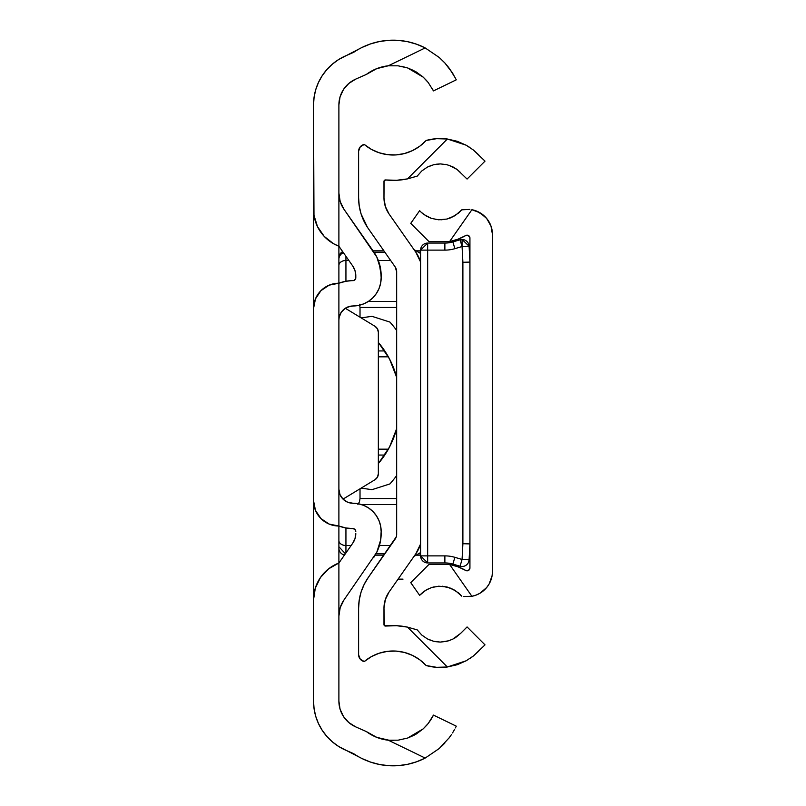 <?xml version="1.0" encoding="UTF-8"?>
<svg xmlns="http://www.w3.org/2000/svg" width="806" height="806" viewBox="0 0 806 806"><rect width="100%" height="100%" fill="white"/><g stroke="black" fill="none" stroke-linecap="round" stroke-linejoin="round"><path stroke-width="1.21" d="M338.893 320.073A14.095 14.095 0 0 1 352.978 305.988A14.095 14.095 0 0 0 338.893 320.073L338.893 283.228A39.454 39.454 0 0 1 352.978 280.629A39.454 39.454 0 0 0 338.893 283.228L338.893 320.073L339.155 317.332L341.26 312.244L345.149 308.366L350.227 306.26L358.479 305.444A28.18 28.18 0 0 0 358.489 305.444L363.768 303.842A28.18 28.18 0 0 0 372.916 297.726L376.412 293.465A28.18 28.18 0 0 0 381.157 277.808L381.157 275.712L381.157 277.808A28.18 28.18 0 0 1 352.978 305.988L358.479 305.444L363.768 303.842L368.634 301.243L372.906 297.736L376.412 293.465L379.011 288.588L380.613 283.299L381.157 277.808L380.664 269.285A42.275 42.275 0 0 0 380.664 269.264M355.799 277.808A2.821 2.821 0 0 1 352.978 280.629A2.821 2.821 0 0 0 355.799 277.808L355.799 275.712A16.906 16.906 0 0 0 352.736 266.01A16.906 16.906 0 0 1 355.799 275.712L355.587 278.886L354.056 280.407L345.814 281.284L338.893 283.228L338.893 489.161A14.095 14.095 0 0 0 352.978 503.256A28.18 28.18 0 0 1 381.157 531.436A28.18 28.18 0 0 0 376.402 515.769L372.906 511.508A28.18 28.18 0 0 0 363.748 505.392L358.479 503.79A28.18 28.18 0 0 0 358.458 503.79L352.978 503.256A14.095 14.095 0 0 1 338.893 489.161L338.893 526.016L345.814 527.96L352.978 528.615A2.821 2.821 0 0 1 355.799 531.436A2.821 2.821 0 0 0 352.978 528.615A39.454 39.454 0 0 1 338.893 526.016L345.814 527.96M352.736 266.01L338.893 246.233L338.893 193.128A28.18 28.18 0 0 0 343.981 209.288A28.18 28.18 0 0 1 338.893 193.128L338.893 246.233L352.736 266.01L355.013 270.625L355.799 275.712M340.192 201.601L343.981 209.288L373.51 251.462A42.275 42.275 0 0 1 381.157 275.712L379.203 262.998L376.805 257.013A42.275 42.275 0 0 0 376.795 257.003L343.981 209.288L340.192 201.601L338.893 193.128M339.155 317.332L339.961 314.683M347.588 307.056L352.978 305.988M368.634 301.243L372.906 297.736M379.011 288.588L380.613 283.299M380.664 269.285L376.805 257.013M354.056 280.407L352.978 280.629M381.157 533.532A42.275 42.275 0 0 1 373.51 557.772L376.805 552.221A42.275 42.275 0 0 0 376.805 552.221L380.664 539.96L381.157 531.436L380.613 525.935L379.011 520.646L376.412 515.78M379.203 546.236L380.664 539.96A42.275 42.275 0 0 0 380.674 539.939M338.893 616.106L338.893 563.011L338.893 616.106L340.192 607.633L343.981 599.946A28.18 28.18 0 0 0 338.893 616.106A28.18 28.18 0 0 1 343.981 599.946L376.805 552.221M366.347 74.434A44.733 44.733 0 0 1 388.321 65.79A44.733 44.733 0 0 0 366.347 74.434L355.698 79.129A28.18 28.18 0 0 0 338.893 104.921L340.051 96.891L343.457 89.526L348.827 83.441L355.698 79.129L366.347 74.434L376.755 68.641L388.321 65.79L425.185 47.927L416.581 44.209L407.554 41.67L398.265 40.36L388.885 40.3L379.586 41.489L370.528 43.917L361.864 47.524L338.631 59.543L332.404 64.117L326.893 69.528L322.219 75.673L318.471 82.434L315.74 89.668L314.088 97.214L313.524 104.921L313.977 215.303L317.493 226.617L324.203 236.38L333.513 243.704L338.893 246.233L338.893 104.921L338.893 526.016A25.359 25.359 0 0 0 338.893 526.016L338.893 563.011L352.736 543.224A16.906 16.906 0 0 0 355.799 533.532A16.906 16.906 0 0 1 352.736 543.224L338.893 563.011L338.893 701.079L338.893 563.011L328.586 568.855L320.476 577.489L315.307 588.148L313.524 599.855L313.524 500.647L315.458 510.359L320.959 518.58L329.18 524.081L338.893 526.016L338.893 563.011A39.454 39.454 0 0 0 338.863 563.021M355.799 533.532L355.013 538.61L352.736 543.224M347.588 502.178L352.978 503.256L347.588 502.178L343.013 499.126L339.961 494.552L338.893 489.161M354.056 528.827L352.978 528.615L354.972 529.441L355.799 531.436M372.906 511.508L368.634 508.002L363.768 505.402L358.479 503.79M377.43 328.828A7.042 7.042 0 0 1 377.44 328.838L374.951 326.259L345.3 308.265L374.951 326.259A7.042 7.042 0 0 1 378.346 332.284L378.346 473.716A7.042 7.042 0 0 1 374.951 479.741L343.013 499.126L341.26 496.99M340.192 607.633L343.981 599.946M340.051 709.109L338.893 701.079A28.18 28.18 0 0 0 355.698 726.871L366.347 731.566L355.698 726.871L348.827 722.559L343.457 716.474L340.051 709.109L338.893 701.079M317.806 294.482A25.359 25.359 0 0 0 314.018 303.64L313.524 308.587L313.524 209.379A39.454 39.454 0 0 0 338.893 246.233L338.893 283.228L329.18 285.153L320.959 290.654L315.458 298.885L313.524 308.587L313.524 500.647L313.524 104.921A53.549 53.549 0 0 1 345.462 55.926L353.774 52.259A70.102 70.102 0 0 1 425.185 47.927L439.26 57.498L444.862 62.969L452.539 73.054L456.277 79.834L455.894 79.048L456.277 79.834L433.457 90.897L432.943 89.879L433.457 90.897L456.277 79.834L455.894 79.048L456.277 79.834M433.457 715.103L456.277 726.166L433.457 715.103L428.167 723.546L423.18 728.876L407.705 738.024L414.224 735.183M398.144 740.18L407.705 738.024L398.134 740.18L388.321 740.21L393.247 740.462M366.367 731.576A44.733 44.733 0 0 0 388.321 740.21A44.733 44.733 0 0 1 366.347 731.566L376.755 737.359L389.358 740.311M426.999 724.957L423.18 728.876L416.239 734.034L407.665 738.034L398.134 740.18L388.321 740.21L425.185 758.073L439.26 748.502L449.305 737.661L439.27 748.502L425.185 758.073A70.102 70.102 0 0 1 353.774 753.741L345.462 750.074A53.549 53.549 0 0 1 313.524 701.079L313.524 599.855L313.524 701.079L314.088 708.786L315.74 716.333L318.471 723.566L322.219 730.327L326.893 736.472L332.404 741.883L338.631 746.457L361.864 758.476L370.528 762.083L379.586 764.511L388.885 765.7L398.265 765.64L407.554 764.33L416.581 761.791L425.185 758.073L388.321 740.21M455.833 727.062L456.277 726.166M448.73 738.427L451.491 734.558M361.854 758.466A70.102 70.102 0 0 0 425.185 758.073L439.27 748.502L425.185 758.073M398.285 40.36A70.102 70.102 0 0 0 361.834 47.544M455.511 78.293L449.305 68.339L444.882 62.989L439.27 57.498L425.185 47.927L388.321 65.79L398.144 65.82L407.705 67.976L416.299 71.996L423.241 77.185L428.188 82.474L433.457 90.897M398.134 65.82L388.321 65.79L398.144 65.82L407.705 67.976L398.134 65.82L388.321 65.79M413.982 70.686L407.665 67.966L423.241 77.185L428.188 82.474M338.893 104.921L340.051 96.891M324.798 287.5A25.359 25.359 0 0 1 333.956 283.712L329.18 285.153M313.524 209.379A39.454 39.454 0 0 0 317.493 226.627L320.476 231.745A39.454 39.454 0 0 0 328.616 240.41M320.496 577.459A39.454 39.454 0 0 0 313.524 599.855L313.524 500.647A25.359 25.359 0 0 0 338.893 526.016M317.806 514.752A25.359 25.359 0 0 1 314.018 505.604L315.458 510.359M331.528 524.918L333.926 525.522A25.359 25.359 0 0 1 324.788 521.734M338.893 283.228A25.359 25.359 0 0 0 313.524 308.587M333.543 565.53A39.454 39.454 0 0 0 324.193 572.885M313.524 599.855A39.454 39.454 0 0 1 338.893 563.011M452.539 73.054L451.229 71.059M449.295 68.329L447.401 65.901M444.862 62.969L440.267 58.385M407.614 67.946L401.549 66.334M423.18 77.124L422.143 76.217M426.767 80.771L423.21 77.154M430.978 719.577L428.167 723.546M444.831 743.061L441.255 746.699M439.27 748.502L449.305 737.661M455.41 727.889L455.894 726.952M452.539 732.936L454.675 729.279M439.26 57.498L425.185 47.927M423.18 728.876L407.665 738.034M432.943 716.121L431.301 719.063M338.893 259.28A7.042 7.042 0 0 1 343.416 252.701A7.042 7.042 0 0 0 338.893 259.28M374.034 252.228L384.875 252.228L374.034 252.228M418.485 252.228L420.611 252.228L418.485 252.228M420.611 250.827L416.037 250.827L420.611 250.827M383.888 250.827L373.067 250.827L383.888 250.827M420.611 555.173L416.037 555.173L420.611 555.173M383.888 555.173L375.193 555.173L383.888 555.173M338.893 540.524A7.042 4.977 0 0 0 345.935 545.511L345.935 527.98L345.935 552.946L345.935 545.511L351.144 545.511L345.935 545.511A7.042 4.977 180 0 1 338.893 540.705M390.658 545.511L379.425 545.511L390.658 545.511M396.663 504.506L361.3 504.506L396.663 504.506M359.476 501.765L357.904 504.506L359.476 501.765L360.02 498.531L359.476 501.765M396.663 498.531L360.02 498.531L396.663 498.531M384.774 455.058L378.346 455.058L384.774 455.058M360.02 488.799L360.02 498.531L360.02 488.799M388.371 449.164L378.346 449.164L388.371 449.164M378.346 356.836L388.371 356.836L378.346 356.836M384.774 350.942L378.346 350.942L384.774 350.942M396.663 307.469L360.02 307.469L360.02 317.201L360.02 307.469L396.663 307.469M359.476 304.235L360.02 307.469L359.476 304.235M396.663 301.494L368.251 301.494L396.663 301.494M390.658 260.489L378.326 260.489L390.658 260.489M348.877 260.489L345.935 260.489L345.935 281.254L345.935 260.489L348.877 260.489M345.935 256.298L345.935 260.489A7.042 4.977 180 0 0 338.893 265.476A7.042 4.977 0 0 1 345.935 260.489L345.935 256.298M342.661 251.623A7.042 7.042 0 0 0 338.893 257.87A7.042 7.042 0 0 1 342.661 251.623M344.474 555.022A7.042 7.042 0 0 1 338.893 548.13A7.042 7.042 180 0 0 344.474 555.022M374.951 479.741A7.042 7.042 0 0 0 377.44 477.172L374.951 479.741L343.013 499.126M377.44 328.828L378.346 332.284L378.346 473.716L377.44 477.172M396.663 534.267L396.663 271.733A8.453 8.453 0 0 0 395.131 266.877L368.302 228.561L395.131 266.877L396.663 271.733L396.663 534.267A8.453 8.453 0 0 1 395.131 539.123L367.455 578.678M466.09 660.829L473.354 656.013L485.01 644.871L467.077 626.937L460.589 633.425L467.077 626.937L485.01 644.871L473.384 655.993L466.09 660.829L447.35 666.995A53.337 53.337 0 0 1 426.142 665.534L436.671 667.328L447.35 666.995L457.204 664.718L466.14 660.809L457.244 664.708L447.35 666.995L407.473 627.108L396.552 625.708L384.442 625.688L383.978 608.147A28.18 28.18 0 0 1 389.076 591.987L385.5 599.029L383.988 607.311L385.5 599.029L389.076 591.987L415.906 553.662L389.076 591.987L385.278 599.674L383.978 608.147L383.978 624.64A1.411 1.411 0 0 0 385.54 626.04A70.102 70.102 0 0 1 407.473 627.108L417.256 629.909L421.74 635.007L427.321 638.876L433.668 641.284L440.318 642.09L448.851 640.77M358.61 151.185A7.042 7.042 0 0 1 364.262 144.445L360.262 146.823L358.61 151.185L358.61 197.853L358.61 151.185M426.142 140.466A44.733 44.733 0 0 1 364.262 144.445L371.294 149.311L379.112 152.757L387.454 154.651L395.998 154.913L404.441 153.553L412.471 150.611L419.795 146.198L426.142 140.466A53.337 53.337 0 0 1 447.35 139.005L457.204 141.282L466.09 145.171L473.354 149.987L478.693 154.812L473.384 150.007L466.14 145.201L457.244 141.292L447.35 139.005L436.671 138.672L426.142 140.466M473.374 149.997L485.01 161.129L467.077 179.063L457.103 169.482L452.458 166.661M435.986 164.253L440.278 163.91L433.648 164.726L427.311 167.134L421.729 171.003L417.256 176.091L421.74 170.993L427.321 167.124L433.668 164.716L440.318 163.91L446.756 164.656L452.478 166.671L457.123 169.492L467.077 179.063L485.01 161.129L473.354 149.987L466.09 145.171L447.35 139.005L407.473 178.892A70.102 70.102 0 0 1 385.54 179.96L396.552 180.292L407.473 178.892L447.35 139.005M421.74 170.993L417.256 176.091L407.473 178.892L417.256 176.091L421.74 170.993L427.321 167.124L421.729 171.003M448.861 165.23L457.123 169.492L460.589 172.575M396.502 180.292A70.102 70.102 0 0 0 396.552 180.292L391.041 180.343M383.978 181.36A1.411 1.411 0 0 1 385.54 179.96L383.978 181.36L383.978 197.853L384.099 180.786M383.988 198.689L385.5 206.971L389.076 214.013A28.18 28.18 0 0 1 383.978 197.853A28.18 28.18 0 0 0 383.988 198.689L385.5 206.971L389.076 214.013L415.906 252.338A33.822 33.822 0 0 1 420.611 262.071L415.906 252.338L389.076 214.013L385.278 206.326L383.978 197.853M420.611 543.929A33.822 33.822 0 0 1 415.906 553.662L420.611 543.929M385.54 626.04L396.552 625.708A70.102 70.102 0 0 0 385.54 626.04L384.956 625.98M454.957 637.979L460.589 633.425L452.458 639.339L446.726 641.354L440.278 642.09L435.19 641.616M452.458 639.329L446.756 641.344L440.318 642.09L433.648 641.274L427.321 638.876L421.74 635.007L417.256 629.909L421.729 634.997L417.256 629.909L407.473 627.108L447.35 666.995L466.14 660.799L473.384 655.993L470.22 658.301M368.302 577.439L364.141 584.471L361.088 592.047L359.234 600.007L358.61 608.147L358.61 654.815L360.262 659.177L364.262 661.555A44.733 44.733 0 0 1 426.142 665.534L419.795 659.802L412.471 655.389L404.441 652.447L395.998 651.087L387.454 651.349L379.112 653.243L371.294 656.688L364.262 661.555A7.042 7.042 0 0 1 358.61 654.815L358.61 608.147A53.549 53.549 0 0 1 368.302 577.439L396.27 536.816M364.302 584.138L363.466 585.891M363.466 220.109L364.302 221.852M368.302 228.561A53.549 53.549 0 0 1 358.61 197.853L359.234 205.993L361.088 213.953L367.455 227.332M384.099 625.214L383.978 624.64M396.27 269.184L396.643 271.189M420.611 253.467L414.042 249.669L420.611 253.467M414.042 556.331L420.611 552.533L414.042 556.331M367.163 226.869L363.617 220.441M364.413 583.927L367.163 579.131M362.811 587.373L363.617 585.549M403.01 579.131L398.073 579.131L403.01 572.089M372.05 572.089L370.992 573.59M403.01 233.911L398.073 226.869M389.52 358.952L378.488 342.61A88.67 88.67 0 0 1 396.663 377.319L389.52 358.952L378.488 342.61A88.67 88.67 0 0 1 396.663 377.319M361.148 317.886L371.959 316.325L389.963 322.088A130.461 130.461 0 0 1 396.663 330.43A130.461 130.461 0 0 0 389.963 322.088L371.959 316.325L361.148 317.886M361.148 488.114L371.959 489.675L389.963 483.912L371.959 489.675L361.148 488.114M389.52 447.048L378.488 463.39A88.67 88.67 0 0 0 396.663 428.681A88.67 88.67 0 0 1 378.488 463.39L389.52 447.048L396.663 428.681M396.663 475.57A130.461 130.461 0 0 1 389.963 483.912A130.461 130.461 0 0 0 396.663 475.57M433.648 641.274L428.762 639.581M427.321 167.124L431.593 165.311M446.685 164.636L445.023 164.303M453.758 167.336L452.458 166.671M466.14 145.201L469.888 147.478M473.384 655.993L478.693 651.188M427.311 638.866L421.729 634.997M457.103 636.518L452.458 639.339L446.726 641.354L440.278 642.09M433.668 164.716L440.318 163.91L446.756 164.656M465.697 570.436L468.518 570.436L469.928 567.998L469.928 238.002L469.928 567.998A2.821 2.821 0 0 1 465.697 570.436L457.919 566.769L449.627 564.472A50.516 50.516 0 0 1 465.697 570.436L457.919 566.769M476.114 595.09L480.054 593.196A25.359 25.359 0 0 0 492.476 571.383L492.476 234.617L490.975 226.043L486.663 218.466L480.054 212.804L471.903 209.711A25.359 25.359 0 0 1 492.476 234.617L492.476 571.383A25.359 25.359 0 0 1 471.903 596.289L463.803 596.531L471.903 596.289L476.114 595.09A25.359 25.359 0 0 0 476.134 595.08M438.635 219.796L447.018 219.041L455.098 215.635L461.798 209.822L469.868 209.409L461.798 209.822L455.047 215.665L446.957 219.051L438.645 219.796L431.411 218.386L425.931 215.847L421.105 212.19M422.646 592.46L419.634 595.322L425.951 590.133L431.442 587.604L438.716 586.204L447.018 586.959L455.098 590.365L461.798 596.178L455.047 590.335L446.957 586.949L438.645 586.204L447.018 586.959L455.098 590.365L461.798 596.178L458.644 592.974L451.108 588.309L442.393 586.224M424.329 591.191L428.268 588.894M425.951 590.133L431.442 587.604L438.716 586.204M421.568 571.817L410.748 582.637L419.634 595.322L420.279 594.627L419.634 595.322L410.748 582.637L429.044 564.331L448.871 564.331L449.627 564.472L471.903 596.289L449.627 564.472L438.746 564.331M457.919 239.231L465.697 235.564A50.516 50.516 0 0 1 449.627 241.528L457.919 239.231L465.697 235.564A2.821 2.821 0 0 1 469.928 238.002L469.555 236.591L469.928 238.002M449.627 241.528L448.871 241.669L449.627 241.528L471.903 209.711L449.627 241.528L448.871 241.669L429.044 241.669L410.748 223.363L419.634 210.678L420.379 211.464M421.115 212.19L419.634 210.678L420.279 211.374L419.634 210.678L410.748 223.363L421.568 234.183L415.725 228.35M480.054 593.196L486.663 587.534L489.151 583.937L492.093 575.736L492.476 571.383M486.663 587.534L489.151 583.937M483.6 215.353L476.114 210.91M465.697 235.564L467.107 235.181L469.555 236.591M458.674 212.996L461.798 209.822L455.047 215.665L446.957 219.051L451.169 217.67L458.674 212.996M435.431 219.413L442.051 219.796M428.409 217.177L431.442 218.396M425.246 215.424L425.951 215.867M423.362 214.104L422.001 212.996M429.044 241.669L421.568 234.183L429.044 241.669L438.746 241.669L429.044 241.669M434.222 586.828L431.401 587.624M420.279 594.627L423.916 591.483M438.746 241.669L448.871 241.669M446.957 219.051L438.645 219.796L431.401 218.376L423.916 214.517M452.871 564.089A28.18 28.18 0 0 0 444.872 562.931L444.872 555.878L444.872 562.931L427.654 562.931L427.654 250.122L444.872 250.122A35.222 35.222 0 0 0 454.876 248.671L452.871 241.911L460.055 239.785A7.042 7.042 0 0 1 469.092 246.173L462.06 246.535L469.092 246.173L462.06 239.493L462.06 246.535L454.876 248.671A35.222 35.222 0 0 1 444.872 250.122L427.654 250.122L427.654 555.878L444.872 555.878A35.222 35.222 0 0 1 454.876 557.329L462.06 559.465L462.886 543.718L462.886 262.282L462.06 246.535L462.886 262.282L462.886 543.718L462.06 559.465L454.876 557.329A35.222 35.222 0 0 0 444.872 555.878L427.654 555.878L427.654 562.931A7.042 7.042 0 0 1 420.611 555.878L420.611 250.122A7.042 7.042 0 0 1 427.654 243.069L444.872 243.069L427.654 243.069L420.611 250.122L420.611 555.878L427.654 562.931L444.872 562.931A28.18 28.18 0 0 1 452.871 564.089L460.055 566.215L452.871 564.089L454.876 557.329L452.871 564.089L460.055 566.215L462.06 559.465L460.055 566.215A7.042 7.042 0 0 0 469.092 559.827A7.042 7.042 0 0 1 460.055 566.215M469.928 543.909L469.092 559.827L462.06 559.465L469.092 559.827L469.928 543.909L462.886 543.718L469.928 543.909M452.871 241.911A28.18 28.18 0 0 1 444.872 243.069L444.872 250.122L444.872 243.069A28.18 28.18 0 0 0 452.871 241.911L454.876 248.671L462.06 246.535L460.055 239.785L452.871 241.911M469.092 246.173L469.928 262.091L462.886 262.282L469.928 262.091L469.092 246.173M427.654 555.878L420.611 555.878L427.654 555.878M427.654 250.122L420.611 250.122L427.654 250.122L427.654 243.069L427.654 250.122M460.055 239.785L462.06 246.535L462.06 239.493L460.055 239.785M375.999 553.772L384.875 553.772M418.485 553.772L420.611 553.772M345.371 553.742L338.893 546.72"/></g></svg>
